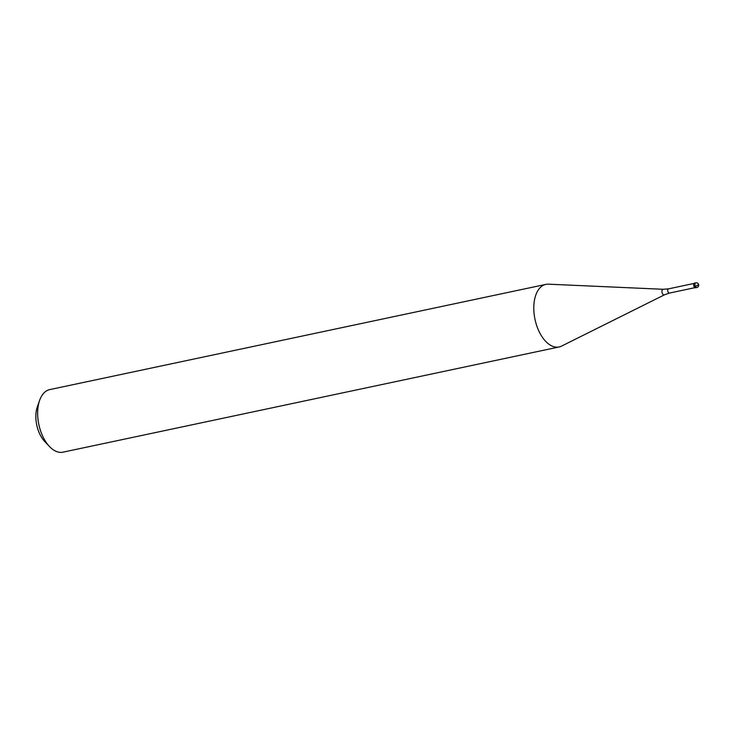 <?xml version="1.0" encoding="UTF-8"?>
<svg xmlns="http://www.w3.org/2000/svg" width="735" height="735" viewBox="0 0 735 735"><rect width="100%" height="100%" fill="white"/><g stroke="black" fill="none" stroke-linecap="round" stroke-linejoin="round"><path stroke-width="1.1" d="M694.639 283.067A2.398 1.341 78 0 0 694.217 283.315A2.398 1.341 78 0 0 693.932 286.099A2.398 1.341 78 0 0 695.632 287.762L696.798 287.514A2.398 1.341 -102 0 1 695.099 285.86A2.398 1.341 -102 0 1 695.383 283.067A2.398 1.341 -102 0 1 695.806 282.828L694.639 283.067M696.054 287.523A2.398 1.341 -102 0 1 694.621 287.339A2.398 1.341 -102 0 1 693.886 283.875A2.398 1.341 -102 0 1 694.217 283.315A2.398 1.341 -102 0 1 695.126 283.122M694.547 287.256A2.159 1.204 -102 0 1 694.474 287.183A2.159 1.204 -102 0 1 693.812 284.068A2.159 1.204 -102 0 1 693.849 283.976M664.706 294.616A2.857 1.599 -102 0 1 664.422 294.827L561.568 346.102A31.982 17.879 -102 0 1 559.133 346.957A31.982 17.879 -102 0 1 536.44 324.806A31.982 17.879 -102 0 1 540.225 287.587A31.982 17.879 -102 0 1 545.857 284.39A31.982 17.879 -102 0 1 548.439 284.179L663.246 289.287A2.857 1.599 -102 0 0 662.511 289.599A2.857 1.599 -102 0 0 662.244 293.109A2.857 1.599 -102 0 0 664.422 294.827L669.447 293.072L695.016 287.651M545.857 284.39L49.723 389.605A31.982 17.879 78 0 0 44.091 392.812A31.982 17.879 78 0 0 39.653 400.299A31.982 17.879 78 0 0 49.456 446.494A31.982 17.879 78 0 0 62.989 452.172L559.133 346.957M39.653 400.299L37.347 406.822A23.989 13.414 78 0 0 44.697 441.469L49.456 446.494M698.25 284.757A2.398 0.689 156.4 0 1 695.246 286.246L694.079 286.485M697.221 287.275A2.398 1.341 -102 0 1 696.798 287.514A2.398 2.398 0 0 0 698.406 284.022A2.398 2.398 0 0 0 695.806 282.828M694.116 283.425L668.556 288.846A2.159 1.204 78 0 0 668.17 289.066A2.159 1.204 78 0 0 667.913 291.575A2.159 1.204 78 0 0 669.447 293.072M668.556 288.846L663.246 289.287"/></g></svg>
